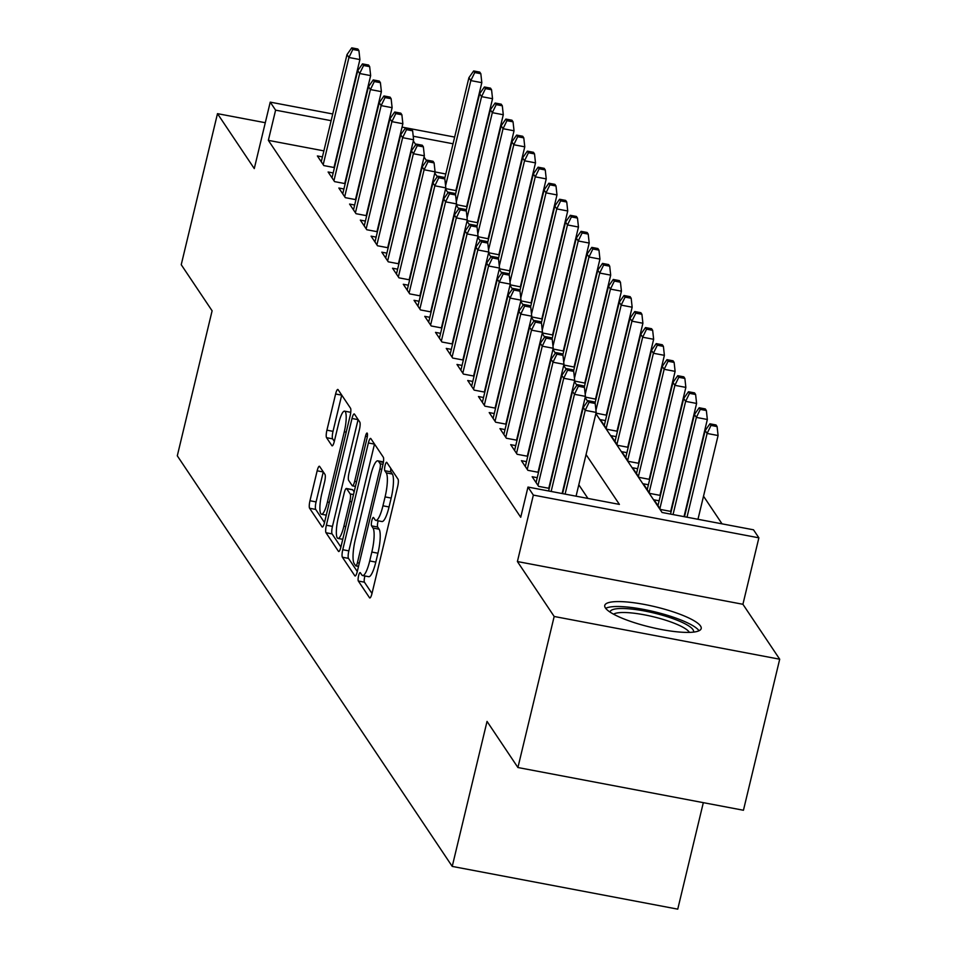 <?xml version="1.0" encoding="UTF-8"?>
<svg xmlns="http://www.w3.org/2000/svg" width="957" height="957" viewBox="0 0 957 957"><rect width="100%" height="100%" fill="white"/><g stroke="black" fill="none" stroke-linecap="round" stroke-linejoin="round"><path stroke-width="1.44" d="M358.588 575.779A4.366 0.957 -79.3 0 0 358.337 581.031L369.534 597.754A6.244 1.364 -79.3 0 0 369.797 597.958A6.244 1.364 -79.3 0 0 372.01 593.4L397.645 486.658A6.244 1.364 -79.3 0 0 398.016 479.158L386.807 462.422A4.366 0.957 -79.3 0 0 386.628 462.291A4.366 0.957 -79.3 0 0 385.073 465.473A4.366 0.957 -79.3 0 0 384.822 470.724L386.269 472.89A19.965 4.354 -79.3 0 1 385.085 496.91L382.944 505.798A19.965 4.354 -79.3 0 1 375.862 520.381A19.965 4.354 -79.3 0 1 375.024 519.747L373.565 517.581A4.366 0.957 -79.3 0 0 373.386 517.438A4.366 0.957 -79.3 0 0 371.83 520.632A4.366 0.957 -79.3 0 0 371.579 525.883L373.027 528.049A19.965 4.354 -79.3 0 1 371.842 552.057L369.713 560.958A19.965 4.354 -79.3 0 1 362.619 575.54A19.965 4.354 -79.3 0 1 361.782 574.894L360.322 572.729A4.366 0.957 -79.3 0 0 360.143 572.585A4.366 0.957 -79.3 0 0 358.588 575.779M364.952 575.982A4.366 0.957 -79.3 0 0 364.689 576.939A4.366 0.957 -79.3 0 0 364.426 582.191L371.998 593.484M390.827 468.428A4.366 0.957 -79.3 0 0 390.911 471.885L392.358 474.05L386.269 472.89M378.194 520.823A4.366 0.957 -79.3 0 0 377.931 521.78A4.366 0.957 -79.3 0 0 377.668 527.032L379.116 529.197L373.027 528.049M605.434 607.982A49.585 10.479 13.5 0 0 655.964 628.414A49.585 10.479 13.5 0 0 701.194 628.57A49.585 10.479 13.5 0 0 700.524 626.01A49.585 10.479 13.5 0 0 649.994 605.578A49.585 10.479 13.5 0 0 604.764 605.422A49.585 10.479 13.5 0 0 605.434 607.982M319.638 466.454A6.244 1.364 -79.3 0 0 319.387 466.25A6.244 1.364 -79.3 0 0 317.162 470.808L309.972 500.75A6.244 1.364 -79.3 0 0 309.601 508.263L322.042 526.84A6.244 1.364 -79.3 0 0 322.306 527.032A6.244 1.364 -79.3 0 0 324.519 522.474L350.154 415.733A6.244 1.364 -79.3 0 0 350.525 408.232L338.084 389.655A6.244 1.364 -79.3 0 0 337.821 389.451A6.244 1.364 -79.3 0 0 335.608 394.009L326.923 430.183A6.244 1.364 -79.3 0 0 326.552 437.684L331.876 445.639A6.244 1.364 -79.3 0 0 332.139 445.842A6.244 1.364 -79.3 0 0 334.352 441.285L338.658 423.341A16.688 3.637 -79.3 0 1 344.58 411.151A16.688 3.637 -79.3 0 1 344.293 431.763L327.426 502.042A16.688 3.637 -79.3 0 1 321.492 514.232A16.688 3.637 -79.3 0 1 321.791 493.621L324.602 481.909A6.244 1.364 -79.3 0 0 324.973 474.397L319.638 466.454M323.885 150.883L268.355 140.356L275.604 110.151L270.233 102.136L332.749 113.979M517.916 767.526L554.175 616.475L779.704 659.217L743.445 810.256L517.916 767.526L487.041 721.411L452.23 866.408L177.296 455.819L212.107 310.81L181.232 264.706L217.49 113.656L254.275 168.588L270.233 102.136M779.704 659.217L742.919 604.286L517.402 561.544L554.175 616.475M517.402 561.544L533.348 495.092L527.977 487.065L619.406 504.399L586.055 454.575M268.355 140.356L520.728 517.27L527.977 487.065M342.762 549.713A6.244 1.364 -79.3 0 0 342.391 557.225L354.832 575.803A6.244 1.364 -79.3 0 0 355.095 575.994A6.244 1.364 -79.3 0 0 357.308 571.437L382.932 464.695A6.244 1.364 -79.3 0 0 383.302 457.195L370.861 438.617A6.244 1.364 -79.3 0 0 370.598 438.414A6.244 1.364 -79.3 0 0 368.385 442.971L342.762 549.713L348.85 550.873A6.244 1.364 -79.3 0 0 348.492 558.374L357.284 571.52M338.443 551.316L326.002 532.738A6.244 1.364 -79.3 0 1 326.373 525.237L351.997 418.484A6.244 1.364 -79.3 0 1 354.21 413.938A6.244 1.364 -79.3 0 1 354.473 414.13L359.796 422.085A6.244 1.364 -79.3 0 1 359.425 429.585L349.03 472.878A6.244 1.364 -79.3 0 0 348.659 480.378L352.2 485.654A6.244 1.364 -79.3 0 0 352.463 485.857A6.244 1.364 -79.3 0 0 354.676 481.299L365.49 436.236A4.366 0.957 -79.3 0 1 367.045 433.043A4.366 0.957 -79.3 0 1 366.974 438.438L340.919 546.961A6.244 1.364 -79.3 0 1 338.694 551.519A6.244 1.364 -79.3 0 1 338.443 551.316L339.017 551.423M265.292 122.711L217.49 113.656M537.224 477.687L532.164 476.73L538.612 486.359L549.258 488.369M526.494 461.657L521.421 460.688L527.869 470.318L538.516 472.339M515.751 445.615L510.691 444.658L517.127 454.276L527.774 456.298M505.009 429.573L499.949 428.616L506.385 438.234L517.031 440.256M494.267 413.532L489.206 412.575L495.654 422.204L506.301 424.214M483.536 397.502L478.464 396.533L484.912 406.163L495.559 408.172M472.794 381.46L467.722 380.503L474.17 390.121L484.816 392.143M462.052 365.418L456.991 364.461L463.427 374.079L474.074 376.101M451.309 349.377L446.249 348.42L452.697 358.05L463.344 360.059M440.567 333.347L435.507 332.378L441.955 342.008L452.601 344.018M429.837 317.305L424.764 316.348L431.212 325.966L441.859 327.988M419.094 301.264L414.034 300.307L420.47 309.924L431.117 311.946M408.352 285.222L403.292 284.265L409.728 293.883L420.374 295.904M397.61 269.18L392.549 268.223L398.997 277.853L409.644 279.863M386.879 253.15L381.807 252.181L388.255 261.811L398.902 263.833M376.137 237.109L371.077 236.152L377.513 245.77L388.159 247.791M365.395 221.067L360.334 220.11L366.77 229.728L377.417 231.75M354.652 205.025L349.592 204.068L356.04 213.698L366.687 215.708M343.922 188.996L338.85 188.027L345.298 197.656L355.944 199.678M333.18 172.954L328.107 171.997L334.555 181.615L345.202 183.636M587.933 498.43L578.806 484.792M334.46 167.595L323.813 165.573L317.377 155.955L322.437 156.912M722.033 523.838L703.515 496.193M445.783 173.995L435.052 171.949M671.156 511.481L660.509 509.459L654.074 499.829L659.134 500.798M660.414 495.439L649.779 493.417L643.331 483.799L648.391 484.756M649.683 479.397L639.037 477.376L632.589 467.758L637.649 468.715M638.941 463.355L628.294 461.346L621.847 451.716L626.919 452.673M628.199 447.314L617.552 445.304L611.116 435.674L616.176 436.643M617.456 431.284L606.81 429.262L600.374 419.645L605.434 420.602M606.726 415.242L596.008 413.125M595.984 399.201L585.265 397.083M585.241 383.159L574.523 381.042M574.499 367.129L563.793 365.012M563.769 351.087L553.05 348.97M553.026 335.046L542.308 332.928M542.284 319.004L531.566 316.887M531.542 302.974L520.835 300.845M520.799 286.933L510.093 284.815M510.069 270.891L499.351 268.773M499.327 254.849L488.608 252.732M488.584 238.819L477.866 236.69M477.842 222.778L467.136 220.66M467.112 206.736L456.393 204.619M456.369 190.694L445.651 188.577M452.23 866.408L677.747 909.15L703.323 802.66M595.888 413.627L662.077 512.485L753.506 529.807L758.877 537.822L533.348 495.092M742.919 604.286L758.877 537.822M402.048 127.114L454.647 137.078M331.134 120.678L275.604 110.151M413.316 140.966L415.781 144.663M424.059 157.008L426.523 160.692M434.789 173.05L437.265 176.734M445.531 189.079L448.008 192.776M456.274 205.121L458.75 208.817M467.016 221.163L469.48 224.859M477.746 237.204L480.223 240.889M488.489 253.234L490.965 256.931M499.231 269.276L501.707 272.972M509.973 285.318L512.438 289.014M520.704 301.359L523.18 305.044M531.446 317.389L533.922 321.085M542.188 333.431L544.665 337.127M552.931 349.472L555.395 353.169M563.673 365.514L566.137 369.199M574.403 381.544L576.88 385.24M585.146 397.586L587.622 401.282M453.044 143.777L413.221 136.229M362.619 575.54L368.708 576.688A19.965 4.354 -79.3 0 0 375.802 562.106L369.713 560.958M379.116 529.197A19.965 4.354 -79.3 0 1 377.943 553.218L375.802 562.106M375.862 520.381L381.951 521.541A19.965 4.354 -79.3 0 0 389.044 506.959L382.944 505.798M392.358 474.05A19.965 4.354 -79.3 0 1 391.174 498.059L389.044 506.959M374.498 444.048A6.244 1.364 -79.3 0 0 374.486 444.12L348.85 550.873M355.669 565.766A4.366 0.957 -79.3 0 0 355.848 565.898A4.366 0.957 -79.3 0 0 357.404 562.716L379.893 469.014A4.366 0.957 -79.3 0 0 380.156 463.762L378.625 461.477A19.965 4.354 -79.3 0 0 377.788 460.843A19.965 4.354 -79.3 0 0 370.694 475.414L355.322 539.461A19.965 4.354 -79.3 0 0 354.138 563.482L355.669 565.766M340.895 547.045L332.091 533.898L326.002 532.738M358.109 419.561A6.244 1.364 -79.3 0 0 358.085 419.645L332.462 526.386A6.244 1.364 -79.3 0 0 332.091 533.898M338.252 517.797A16.688 3.637 -79.3 0 0 337.965 538.408A16.688 3.637 -79.3 0 0 343.886 526.218L349.831 501.468A6.244 1.364 -79.3 0 0 350.202 493.956L346.673 488.692A6.244 1.364 -79.3 0 0 346.41 488.489A6.244 1.364 -79.3 0 0 344.197 493.046L338.252 517.797M352.188 489.733A6.244 1.364 -79.3 0 1 352.499 489.637A6.244 1.364 -79.3 0 1 352.762 489.84L354.138 491.886M350.752 412.323A16.688 3.637 -79.3 0 0 350.681 412.311L344.58 411.151M341.721 395.085A6.244 1.364 -79.3 0 0 341.697 395.157L333.012 431.344A6.244 1.364 -79.3 0 0 332.641 438.844L334.328 441.356M323.275 471.885A6.244 1.364 -79.3 0 0 323.263 471.957L316.073 501.911A6.244 1.364 -79.3 0 0 315.702 509.411L324.507 522.558M717.092 426.571L716.027 424.968L709.927 423.807L711.003 425.41L717.092 426.571L718.085 435.531L707.103 433.449L705.177 430.554L684.482 516.732M711.003 425.41L707.103 433.449L686.994 517.199M718.085 435.531L697.976 519.28M705.177 430.554L709.927 423.807M576.066 496.181L596.175 412.419L585.206 410.338L565.097 494.099M589.093 402.311L595.194 403.459L594.118 401.856L588.029 400.708L589.093 402.311L585.206 410.338L583.268 407.455L562.584 493.621M596.175 412.419L595.194 403.459M588.029 400.708L583.268 407.455M610.052 612.097A42.909 9.068 -166.5 0 1 648.583 611.81A42.909 9.068 -166.5 0 1 692.964 629.634A42.909 9.068 -166.5 0 1 693.454 632.122M689.387 632.386A39.727 8.398 13.5 0 0 689.196 632.075A39.727 8.398 13.5 0 0 652.435 616.547A39.727 8.398 13.5 0 0 613.557 614.191M699.041 630.759A49.262 10.407 13.5 0 0 654.253 611.714A49.262 10.407 13.5 0 0 605.697 608.341M706.362 410.529L705.285 408.926L699.184 407.766L700.261 409.369L706.362 410.529L707.343 419.489L696.373 417.408L694.435 414.525L670.534 514.076M700.261 409.369L696.373 417.408L673.046 514.555M707.343 419.489L684.016 516.636M694.435 414.525L699.184 407.766M695.619 394.487L694.543 392.884L688.454 391.736L689.519 393.339L695.619 394.487L696.6 403.447L685.631 401.366L683.693 398.483L657.961 505.655M689.519 393.339L685.631 401.366L659.899 508.538M696.6 403.447L670.69 511.385M683.693 398.483L688.454 391.736M684.877 378.446L683.8 376.843L677.712 375.694L678.788 377.297L684.877 378.446L685.858 387.406L674.888 385.324L672.962 382.441L647.231 489.613M678.788 377.297L674.888 385.324L649.157 492.508M685.858 387.406L659.947 495.343M672.962 382.441L677.712 375.694M674.135 362.416L673.07 360.813L666.969 359.653L668.046 361.256L674.135 362.416L675.116 371.364L664.146 369.294L662.22 366.399L636.489 473.571M668.046 361.256L664.146 369.294L638.415 476.466M675.116 371.364L649.205 479.313M662.22 366.399L666.969 359.653M562.118 493.537L585.433 396.377L574.463 394.308L551.136 491.455M578.363 386.269L584.452 387.429L583.375 385.827L577.286 384.666L578.363 386.269L574.463 394.308L572.537 391.413L548.624 490.977M585.433 396.377L584.452 387.429M577.286 384.666L572.537 391.413M548.78 488.285L574.69 380.348L563.721 378.266L537.99 485.438M567.621 370.227L573.71 371.388L572.645 369.785L566.544 368.624L567.621 370.227L563.721 378.266L561.795 375.383L536.064 482.555M574.69 380.348L573.71 371.388M566.544 368.624L561.795 375.383M538.037 472.244L563.96 364.306L552.99 362.225L527.259 469.397M556.878 354.198L562.979 355.346L561.903 353.743L555.802 352.595L556.878 354.198L552.99 362.225L551.053 359.342L525.321 466.514M563.96 364.306L562.979 355.346M555.802 352.595L551.053 359.342M527.307 456.202L553.218 348.264L542.248 346.183L516.517 453.355M546.136 338.156L552.237 339.304L551.16 337.701L545.071 336.553L546.136 338.156L542.248 346.183L540.31 343.3L514.579 450.472M553.218 348.264L552.237 339.304M545.071 336.553L540.31 343.3M663.404 346.374L662.328 344.771L656.227 343.611L657.303 345.214L663.404 346.374L664.385 355.334L653.416 353.253L651.478 350.37L625.746 457.542M657.303 345.214L653.416 353.253L627.684 460.425M664.385 355.334L638.463 463.272M651.478 350.37L656.227 343.611M516.565 440.172L542.475 332.223L531.506 330.153L505.775 437.325M535.406 322.114L541.495 323.275L540.418 321.672L534.329 320.511L535.406 322.114L531.506 330.153L529.568 327.258L503.849 434.43M542.475 332.223L541.495 323.275M534.329 320.511L529.568 327.258M652.662 330.332L651.585 328.73L645.497 327.569L646.561 329.184L652.662 330.332L653.643 339.292L642.673 337.211L640.735 334.328L615.004 441.5M646.561 329.184L642.673 337.211L616.942 444.383M653.643 339.292L627.732 447.23M640.735 334.328L645.497 327.569M641.92 314.291L640.843 312.688L634.754 311.539L635.831 313.142L641.92 314.291L642.901 323.251L631.931 321.169L629.993 318.286L604.274 425.458M635.831 313.142L631.931 321.169L606.2 428.341M642.901 323.251L616.99 431.188M629.993 318.286L634.754 311.539M631.177 298.261L630.113 296.658L624.012 295.498L625.088 297.101L631.177 298.261L632.158 307.209L621.189 305.139L619.263 302.245L595.015 403.208M625.088 297.101L621.189 305.139L595.948 410.302M632.158 307.209L606.248 415.147M619.263 302.245L624.012 295.498M620.447 282.219L619.37 280.616L613.27 279.456L614.346 281.059L620.447 282.219L621.428 291.179L610.446 289.098L608.52 286.215L584.284 387.166M614.346 281.059L610.446 289.098L585.206 394.26M621.428 291.179L595.505 399.117M608.52 286.215L613.27 279.456M609.705 266.178L608.628 264.575L602.527 263.414L603.604 265.029L609.705 266.178L610.686 275.137L599.716 273.056L597.778 270.173L573.542 371.125M603.604 265.029L599.716 273.056L574.463 378.23M610.686 275.137L584.775 383.075M597.778 270.173L602.527 263.414M505.822 424.13L531.733 316.193L520.764 314.111L495.032 421.283M524.663 306.073L530.752 307.233L529.688 305.63L523.587 304.47L524.663 306.073L520.764 314.111L518.838 311.228L493.106 418.4M531.733 316.193L530.752 307.233M523.587 304.47L518.838 311.228M495.08 408.089L521.003 300.151L510.021 298.07L484.302 405.242M513.921 290.043L520.022 291.191L518.945 289.588L512.844 288.428L513.921 290.043L510.021 298.07L508.095 295.187L482.364 402.359M521.003 300.151L520.022 291.191M512.844 288.428L508.095 295.187M484.35 392.047L510.26 284.109L499.291 282.028L473.559 389.2M503.179 274.001L509.28 275.149L508.203 273.546L502.102 272.398L503.179 274.001L499.291 282.028L497.353 279.145L471.622 386.317M510.26 284.109L509.28 275.149M502.102 272.398L497.353 279.145M473.607 376.005L499.518 268.068L488.548 265.998L462.817 373.17M492.436 257.959L498.537 259.12L497.461 257.505L491.372 256.356L492.436 257.959L488.548 265.998L486.611 263.103L460.879 370.275M499.518 268.068L498.537 259.12M491.372 256.356L486.611 263.103M462.865 359.976L488.776 252.038L477.806 249.956L452.075 357.128M481.706 241.918L487.795 243.078L486.718 241.475L480.629 240.315L481.706 241.918L477.806 249.956L475.88 247.062L450.149 354.246M488.776 252.038L487.795 243.078M480.629 240.315L475.88 247.062M598.962 250.136L597.886 248.533L591.797 247.385L592.862 248.987L598.962 250.136L599.943 259.096L588.974 257.014L587.036 254.131L562.8 355.095M592.862 248.987L588.974 257.014L563.721 362.189M599.943 259.096L574.033 367.033M587.036 254.131L591.797 247.385M452.123 343.934L478.045 235.996L467.064 233.915L441.344 341.087M470.964 225.876L477.053 227.036L475.988 225.433L469.887 224.273L470.964 225.876L467.064 233.915L465.138 231.032L439.407 338.204M478.045 235.996L477.053 227.036M469.887 224.273L465.138 231.032M588.22 234.106L587.143 232.491L581.055 231.343L582.131 232.946L588.22 234.106L589.201 243.054L578.231 240.985L576.305 238.09L552.057 339.053M582.131 232.946L578.231 240.985L552.99 346.147M589.201 243.054L563.29 350.992M576.305 238.09L581.055 231.343M441.392 327.892L467.303 219.954L456.333 217.873L430.602 325.045M460.221 209.846L466.322 210.995L465.246 209.392L459.145 208.243L460.221 209.846L456.333 217.873L454.396 214.99L428.664 322.162M467.303 219.954L466.322 210.995M459.145 208.243L454.396 214.99M577.478 218.064L576.413 216.461L570.312 215.301L571.389 216.904L577.478 218.064L578.471 227.024L567.489 224.943L565.563 222.048L541.327 323.011M571.389 216.904L567.489 224.943L542.248 330.105M578.471 227.024L552.548 334.962M565.563 222.048L570.312 215.301M430.65 311.85L456.561 203.913L445.591 201.843L419.86 309.015M449.479 193.804L455.58 194.965L454.503 193.35L448.414 192.201L449.479 193.804L445.591 201.843L443.653 198.948L417.922 306.12M456.561 203.913L455.58 194.965M448.414 192.201L443.653 198.948M566.747 202.023L565.671 200.42L559.57 199.259L560.646 200.862L566.747 202.023L567.728 210.983L556.759 208.901L554.821 206.018L530.585 306.97M560.646 200.862L556.759 208.901L531.506 314.075M567.728 210.983L541.818 318.92M554.821 206.018L559.57 199.259M419.908 295.821L445.818 187.883L434.849 185.802L409.118 292.974M438.749 177.763L444.838 178.923L443.761 177.32L437.672 176.16L438.749 177.763L434.849 185.802L432.911 182.907L407.192 290.091M445.818 187.883L444.838 178.923M437.672 176.16L432.911 182.907M556.005 185.981L554.928 184.378L548.84 183.23L549.904 184.833L556.005 185.981L556.986 194.941L546.016 192.859L544.078 189.976L519.842 290.94M549.904 184.833L546.016 192.859L520.764 298.034M556.986 194.941L531.075 302.879M544.078 189.976L548.84 183.23M409.165 279.779L435.076 171.841L424.107 169.76L398.375 276.932M428.006 161.721L434.095 162.881L433.031 161.278L426.93 160.118L428.006 161.721L424.107 169.76L422.181 166.877L396.449 274.049M435.076 171.841L434.095 162.881M426.93 160.118L422.181 166.877M545.263 169.951L544.186 168.336L538.097 167.188L539.174 168.791L545.263 169.951L546.244 178.899L535.274 176.83L533.348 173.935L509.1 274.898M539.174 168.791L535.274 176.83L510.021 281.992M546.244 178.899L520.333 286.837M533.348 173.935L538.097 167.188M398.423 263.737L424.346 155.8L413.376 153.718L387.645 260.89M417.264 145.691L423.365 146.84L422.288 145.237L416.187 144.088L417.264 145.691L413.376 153.718L411.438 150.835L385.707 258.007M424.346 155.8L423.365 146.84M416.187 144.088L411.438 150.835M534.52 153.91L533.456 152.307L527.355 151.146L528.431 152.749L534.52 153.91L535.501 162.869L524.532 160.788L522.606 157.893L498.37 258.857M528.431 152.749L524.532 160.788L499.291 265.95M535.501 162.869L509.591 270.807M522.606 157.893L527.355 151.146M523.79 137.868L522.713 136.265L516.613 135.104L517.689 136.707L523.79 137.868L524.771 146.828L513.801 144.746L511.863 141.863L487.627 242.815M517.689 136.707L513.801 144.746L488.548 249.909M524.771 146.828L498.848 254.765M511.863 141.863L516.613 135.104M513.048 121.826L511.971 120.223L505.882 119.075L506.947 120.678L513.048 121.826L514.029 130.786L503.059 128.705L501.121 125.822L476.885 226.773M506.947 120.678L503.059 128.705L477.806 233.879M514.029 130.786L488.118 238.724M501.121 125.822L505.882 119.075M502.305 105.784L501.229 104.181L495.14 103.033L496.216 104.636L502.305 105.784L503.286 114.744L492.317 112.663L490.379 109.78L466.143 210.743M496.216 104.636L492.317 112.663L467.064 217.837M503.286 114.744L477.376 222.682M490.379 109.78L495.14 103.033M491.563 89.755L490.498 88.152L484.398 86.991L485.474 88.594L491.563 89.755L492.544 98.715L481.574 96.633L479.648 93.738L455.4 194.702M485.474 88.594L481.574 96.633L456.333 201.795M492.544 98.715L466.633 206.652M479.648 93.738L484.398 86.991M480.833 73.713L479.756 72.11L473.655 70.95L474.732 72.553L480.833 73.713L481.814 82.673L470.832 80.591L468.906 77.708L444.67 178.66M474.732 72.553L470.832 80.591L445.591 185.754M481.814 82.673L455.891 190.61M468.906 77.708L473.655 70.95M387.693 247.696L413.603 139.758L402.634 137.676L376.902 244.86M406.522 129.65L412.623 130.798L411.546 129.195L405.457 128.047L406.522 129.65L402.634 137.676L400.696 134.793L374.965 241.965M413.603 139.758L412.623 130.798M405.457 128.047L400.696 134.793M376.95 231.666L402.861 123.728L391.892 121.647L366.16 228.819M395.791 113.608L401.88 114.768L400.804 113.165L394.715 112.005L395.791 113.608L391.892 121.647L389.954 118.752L364.234 225.924M402.861 123.728L401.88 114.768M394.715 112.005L389.954 118.752M366.208 215.624L392.119 107.686L381.149 105.605L355.418 212.777M385.049 97.566L391.138 98.727L390.073 97.124L383.972 95.963L385.049 97.566L381.149 105.605L379.223 102.722L353.492 209.894M392.119 107.686L391.138 98.727M383.972 95.963L379.223 102.722M355.466 199.582L381.388 91.645L370.407 89.563L344.687 196.735M374.307 81.536L380.408 82.685L379.331 81.082L373.23 79.933L374.307 81.536L370.407 89.563L368.481 86.68L342.75 193.852M381.388 91.645L380.408 82.685M373.23 79.933L368.481 86.68M344.735 183.541L370.646 75.603L359.676 73.522L333.945 180.706M363.564 65.495L369.665 66.643L368.589 65.04L362.488 63.892L363.564 65.495L359.676 73.522L357.739 70.639L332.007 177.811M370.646 75.603L369.665 66.643M362.488 63.892L357.739 70.639M333.993 167.511L359.904 59.561L348.934 57.492L323.203 164.664M352.822 49.453L358.923 50.613L357.846 49.01L351.757 47.85L352.822 49.453L348.934 57.492L346.996 54.597L321.265 161.769M359.904 59.561L358.923 50.613M351.757 47.85L346.996 54.597M364.426 582.191L358.337 581.031M390.911 471.885L384.822 470.724M377.668 527.032L371.579 525.883M377.943 553.218L371.842 552.057M391.174 498.059L385.085 496.91M374.486 444.12L368.385 442.971M348.492 558.374L342.391 557.225M358.54 566.305L356.064 565.838M359.318 563.075L357.404 562.716M381.807 469.373L379.893 469.014M383.027 464.301L380.156 463.762M383.386 462.387L378.625 461.477M332.462 526.386L326.373 525.237M358.085 419.645L351.997 418.484M356.59 481.67L354.676 481.299M367.321 436.583L365.49 436.236M345.812 526.589L343.886 526.218M351.745 501.827L349.831 501.468M353.492 494.578L350.202 493.956M352.762 489.84L346.673 488.692M329.34 502.401L327.426 502.042M346.219 432.133L344.293 431.763M332.641 438.844L326.552 437.684M333.012 431.344L326.923 430.183M341.697 395.157L335.608 394.009M315.702 509.411L309.601 508.263M316.073 501.911L309.972 500.75M323.263 471.957L317.162 470.808M358.516 566.412L355.848 565.898M383.458 461.908L377.788 460.843M355.454 486.419L352.463 485.857M342.75 539.317L337.965 538.408M352.499 489.637L346.41 488.489M326.289 515.141L321.492 514.232"/></g></svg>
